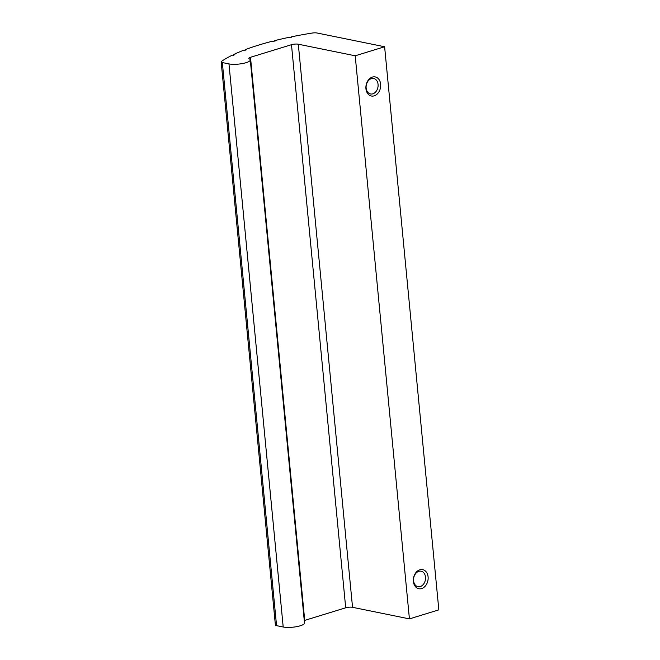 <?xml version="1.0" encoding="UTF-8"?>
<svg xmlns="http://www.w3.org/2000/svg" width="660" height="660" viewBox="0 0 660 660"><rect width="100%" height="100%" fill="white"/><g stroke="black" fill="none" stroke-linecap="round" stroke-linejoin="round"><path stroke-width="0.99" d="M291.489 36.811A138.435 34.658 174.5 0 1 312.097 33.066A4.867 1.221 174.5 0 1 317.064 33L384.615 46.753L355.204 55.795L298.312 44.212A4.867 1.221 174.5 0 0 291.481 44.698L250.495 57.288A4.867 1.221 174.5 0 0 248.812 58.402A4.867 1.221 174.5 0 0 249.233 58.831A12.177 3.044 174.5 0 1 250.28 59.912A12.177 3.044 174.5 0 1 242.517 63.541A12.177 3.044 174.5 0 1 228.971 63.904L222.337 62.551A4.867 1.221 174.5 0 1 221.166 61.891A4.867 1.221 174.5 0 1 221.537 61.355A138.435 34.658 174.5 0 1 232.394 55.126L233.582 55.209L234.877 54.574L233.714 54.491A138.435 34.658 174.5 0 1 243.565 50.292L244.629 50.424L246.205 49.822L245.149 49.69A138.435 34.658 174.5 0 1 272.555 41.176L273.355 41.407L275.368 40.879L274.593 40.656A138.435 34.658 174.5 0 1 289.286 37.273L291.522 37.199M384.615 46.753L438.834 609.848L409.423 618.89L352.539 607.307L298.312 44.212M304.268 620.54A4.867 1.221 174.5 0 1 304.722 620.384L345.7 607.794A4.867 1.221 174.5 0 1 352.539 607.307M250.28 59.912L304.499 623.007A12.177 3.044 174.5 0 1 296.736 626.637A12.177 3.044 174.5 0 1 283.198 627L276.557 625.647A4.867 1.221 174.5 0 1 275.385 624.987L221.166 61.891M421.641 588.563A9.735 7.293 -78.5 0 1 413.919 576.444A9.735 7.293 -78.5 0 1 426.657 572.525A9.735 7.293 -78.5 0 1 421.641 588.563M374.203 95.849A9.735 7.293 -78.5 0 1 366.473 83.729A9.735 7.293 -78.5 0 1 379.211 79.819A9.735 7.293 -78.5 0 1 374.203 95.849M409.423 618.89L355.204 55.795M233.78 55.118L233.714 54.491M245.198 50.209L245.149 49.69M274.634 41.077L274.593 40.656M420.272 586.542A7.895 5.915 -78.5 0 1 417.97 586.666A7.895 5.915 -78.5 0 1 413.746 577.756A7.895 5.915 -78.5 0 1 421.113 571.197A7.895 5.915 -78.5 0 1 425.527 578.606A7.895 5.915 -78.5 0 1 420.272 586.542M372.834 93.827A7.895 5.915 -78.5 0 1 370.524 93.959A7.895 5.915 -78.5 0 1 366.308 85.041A7.895 5.915 -78.5 0 1 373.675 78.49A7.895 5.915 -78.5 0 1 378.089 85.891A7.895 5.915 -78.5 0 1 372.834 93.827M345.7 607.794L291.481 44.698M304.722 620.384L250.495 57.288M283.198 627L228.971 63.904M276.557 625.647L222.337 62.551"/></g></svg>
